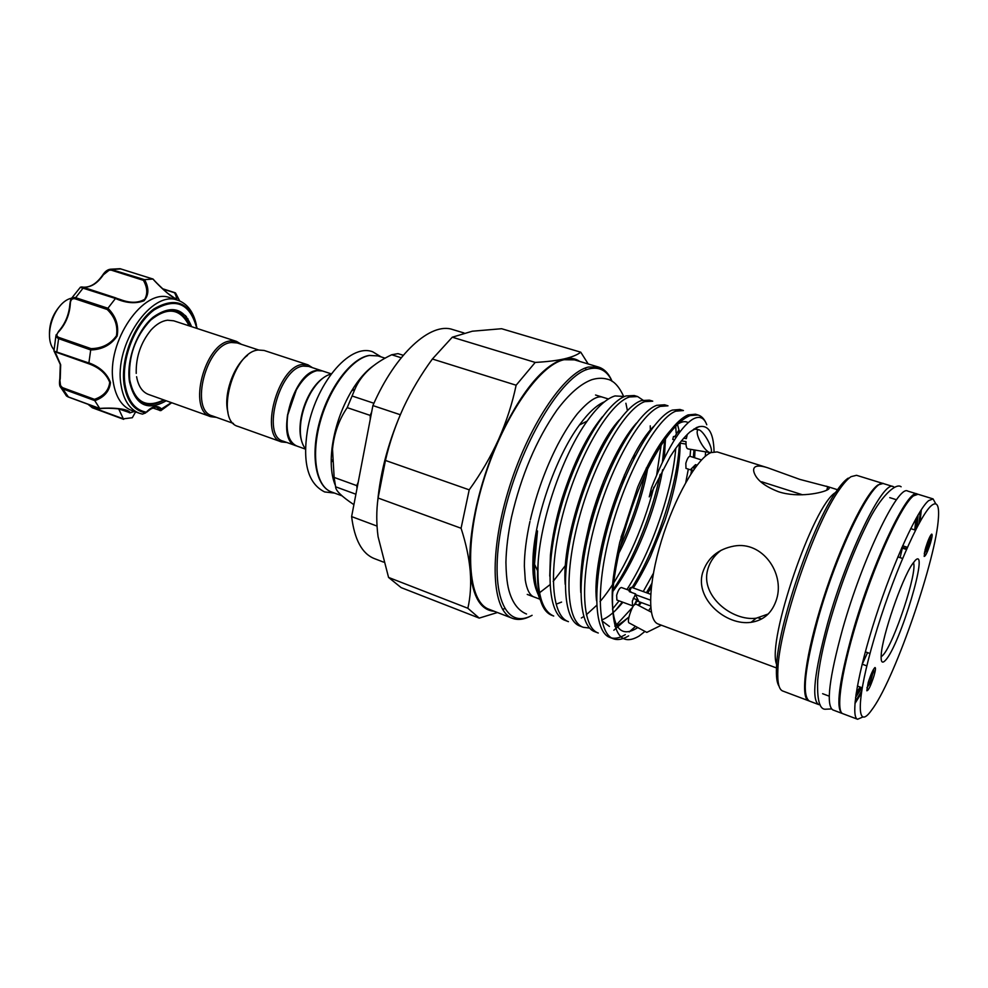 <?xml version="1.0" encoding="UTF-8"?>
<svg xmlns="http://www.w3.org/2000/svg" width="988" height="988" viewBox="0 0 988 988"><rect width="100%" height="100%" fill="white"/><g stroke="black" fill="none" stroke-linecap="round" stroke-linejoin="round"><path stroke-width="1.48" d="M924.237 553.626L926.868 549.847C929.375 543.499 930.56 539.053 930.449 536.509L930.029 536.398M927.176 543.165L929.288 539.325L927.04 548.216L925.423 550.835L924.99 550.242M902.637 545.771L907.367 547.315M926.052 546.525L924.99 550.217M925.274 550.328L924.509 552.255M906.725 548.76L901.995 547.229M842.517 713.534L842.122 713.422C835.527 708.668 839.022 681.708 852.607 632.542C872.676 561.777 908.207 487.455 917.272 494.025L917.642 494.173M920.495 510.944L918.976 523.591M842.122 713.422L832.76 709.89C825.906 705.037 829.191 678.077 842.616 629.023C862.475 558.405 898.265 484.404 907.7 491.073L917.272 494.025M867.563 652.636L862.252 664.22M860.844 687.302L855.917 694.885M902.365 548.13L900.093 557.652M916.79 517.132L915.493 530.148M861.61 691.118L855.052 702.048M866.933 687.747L870.107 683.264L873.33 671.408M871.601 673.816L872.528 674.149L870.181 681.794L868.23 684.943C867.872 683.795 868.613 680.843 870.477 676.088L872.083 673.137M872.528 674.149L873.676 671.655M872.577 673.31L873.75 670.37L873.157 669.95M71.618 298.166C54.439 301.673 42.546 336.649 54.019 349.838M49.536 336.414C48.881 324.854 52.364 314.715 59.959 305.984M683.647 438.19L686.339 438.635L687.315 434.35M674.483 439.734L672.729 439.45L673.458 436.523L674.804 436.56L678.41 430.941M678.62 431.077L679.028 433.077M179.717 300.969L175.605 293.078C178.346 298.215 177.766 299.846 173.839 297.981C167.231 293.424 160.254 287.113 152.893 279.036L144.569 279.666C149.139 287.99 148.953 295.017 144.026 300.76C135.504 303.934 125.982 303.168 115.46 298.475L107.914 308.244C115.905 316.259 118.992 325.534 117.152 336.044C110.989 344.985 102.172 349.616 90.698 349.95L88.895 362.868C99.8 366.869 106.988 373.39 110.458 382.43C109.569 391.112 104.345 397.201 94.799 400.696L94.465 399.337C103.629 396.2 108.717 390.532 109.73 382.344C106.272 373.76 99.331 367.585 88.92 363.819L56.748 352.432C54.105 351.407 53.871 351.95 56.057 354.087L55.575 353.531M53.957 351.049L88.871 362.991L88.92 363.819M145.681 412.922L142.445 414.12L145.545 412.861C134.096 410.613 126.946 401.214 124.118 384.653C120.215 358.792 134.442 322.891 154.066 308.836C176.197 296.128 190.561 302.686 197.143 328.485M166.206 400.77C147.224 411.601 134.948 405.08 129.391 381.22C126.266 359.879 137.11 330.56 153.017 317.272C171.01 304.6 183.867 307.737 191.586 326.658M189.548 325.991C181.471 307.774 168.615 305.477 150.966 319.112M56.057 354.087L60.676 364.794L60.243 378.737C59.157 382.912 59.984 385.9 62.726 387.716L62.713 388.864L60.725 387.382L59.836 379.651M142.445 414.12L139.333 413.243C129.601 409.415 123.5 400.017 121.042 385.061C113.657 344.614 151.954 289.113 178.001 300.327C187.337 303.687 193.463 311.862 196.377 324.867M178.001 300.327L170.269 297.857C144.087 286.594 105.765 341.897 113.274 382.282C115.781 397.213 121.919 406.611 131.7 410.465L139.333 413.243M94.799 400.696L99.739 408.464C111.508 407.389 128.971 408.649 130.083 412.762L134.479 411.477M189.4 325.571L187.819 318.568M186.324 316.518L188.288 322.878L186.337 316.543M171.714 402.734L160.871 410.625L152.485 407.908M188.93 325.793L188.029 323.731C179.408 308.256 166.947 307.058 150.645 320.137C135.06 336.933 128.082 356.866 129.737 379.935C134.294 401.091 144.915 408.081 161.6 400.906L163.563 399.831M136.221 373.402C135.813 357.063 140.778 342.552 151.115 329.893C156.462 324.138 161.933 320.915 167.515 320.211L173.715 320.804L236.589 341.428L230.636 340.946C204.738 342.391 187.016 410.847 210.815 416.701L216.409 417.356M258.597 349.974L237.231 342.959L231.451 342.503C206.381 343.948 189.227 410.218 212.259 415.874L233.44 423.432M241.418 344.33L236.589 341.428M296.524 445.921L296.264 445.835C274.701 440.796 292.856 372.674 316.518 370.488L322.224 370.883M296.264 445.835L283.062 441.13C261.264 435.98 279.258 368.154 303.155 366.091L308.651 366.425L321.964 370.796M286.866 442.476L281.555 441.957C259.029 436.647 277.616 366.585 302.316 364.498L307.972 364.844L312.48 367.684M281.555 441.957L238.083 426.433C214.767 420.789 232.822 351.716 258.263 350.024L264.105 350.456L307.972 364.844M227.993 412.367C223.09 395.509 233.304 365.696 247.506 355.371M288.212 434.708C286.619 429.076 286.421 422.37 287.607 414.565L295.955 390.186C299.809 383.295 304.069 378.12 308.775 374.65M331.289 373.859L322.496 370.969L317.062 370.661C309.664 372.315 302.736 378.787 296.264 390.062L287.78 414.861C285.656 431.83 288.669 442.216 296.795 446.02L305.502 449.132M403.252 355.285L397.979 353.63L391.705 354.754C373.131 363.547 360.855 375.057 354.877 389.297L347.208 407.636C338.909 419.801 334.018 433.658 332.511 449.207L334.142 477.426L335.611 486.8C335.562 490.542 341.65 496.495 353.902 504.67M374.02 365.387C366.165 370.747 358.706 379.219 351.654 390.828C341.231 408.624 334.685 427.755 332.005 448.206C330.288 463.496 331.375 475.821 335.253 485.182M331.128 374.069C323.928 375.798 317.099 382.121 310.64 393.026C305.675 401.869 302.439 411.292 300.945 421.32C299.364 433.905 300.883 443.081 305.514 448.861M322.915 378.132C318.235 381.454 313.925 386.518 309.973 393.323C305.181 401.869 302.056 410.996 300.611 420.69C299.549 428.483 299.846 435.128 301.513 440.623M370.278 419.233L370.204 415.405L371.636 412.12M357.026 488.368L356.754 485.627L358.162 482.403M854.916 703.592L861.277 693.28M920.038 521.689L921.347 509.635M933.067 498.903L918.037 494.259L913.406 495.914C901.97 504.596 877.776 556.096 859.918 611.572C841.974 667.085 835.107 711.545 842.875 713.707L857.596 719.264C850.248 717.263 857.621 672.779 875.701 617.043C893.695 561.345 917.63 509.499 928.646 500.632L933.067 498.903L935.772 503.818M870.193 712.039L873.429 707.606C896.326 674.668 936.328 557.874 938.427 517.811C939.267 505.239 936.945 501.138 931.474 505.547C919.519 515.119 891.411 579.573 874.133 638.779C856.695 698.133 856.127 730.107 870.193 712.039M885.606 660.132C882.136 664.01 880.679 662.158 881.234 654.575C882.333 635.902 901.501 579.919 912.085 564.506L915.172 560.48C929.98 544.993 900.093 644.892 885.606 660.132M881.098 656.847L882.864 655.291C893.881 644.053 918.173 570.385 913.369 562.617M925.694 547.673L924.175 556.405C925.497 556.38 927.609 551.922 930.486 543.005C932.178 537.089 932.573 534.125 931.659 534.113C930.066 535.62 928.09 540.14 925.694 547.673M873.985 675.891C875.578 670.284 875.899 667.505 874.936 667.555C873.071 669.333 870.811 674.347 868.193 682.622L866.822 690.76C868.403 690.674 870.786 685.709 873.985 675.891M701.505 459.963L689.945 456.283C688.513 456.518 687.142 458.852 685.833 463.286L685.981 468.374L693.082 470.659L691.057 469.078L695.527 464.656L697.083 465.163M695.527 464.656L693.539 468.016L694.688 468.374M633.209 598.32L636.766 599.63L637.421 601.136L638.47 600.852L636.025 595.912M635.16 594.541L650.487 600.136M650.697 594.27L631.456 587.28L629.418 591.676L635.642 593.949L632.345 601.025L632.542 605.805C633.864 605.755 635.272 603.705 636.766 599.63M629.418 591.676L628.8 590.194L621.39 587.502C619.698 587.761 618.118 590.355 616.648 595.258L616.895 600.037L632.542 605.805M820.139 704.74L818.62 704.555C811.358 699.553 814.334 672.606 827.536 623.687C847.099 553.305 883.247 479.798 893.263 486.627L894.572 487.417M818.62 704.555L809.382 701.072C801.861 695.972 804.627 669.024 817.681 620.205C837.046 549.983 873.441 476.796 883.828 483.712L893.263 486.627M768.232 613.993L756.228 618.204C731.997 621.452 700.146 595.628 707.729 569.594C709.903 561.777 714.373 555.318 721.166 550.23M579.758 361.435C575.387 358.422 570.261 357.557 564.383 358.854C542.943 365.041 521.059 391.779 498.742 439.08C488.578 461.952 480.897 485.38 475.697 509.376C470.683 533.248 468.868 553.922 470.239 571.385C472.844 596.974 480.823 610.275 494.198 611.263M588.206 363.967L580.759 352.197C577.338 354.865 571.867 357.088 564.383 358.854C556.738 360.571 547.006 361.769 535.212 362.423L516.131 385.221C512.315 403.487 506.523 421.431 498.742 439.08C490.764 456.678 480.921 473.598 469.214 489.838L461.075 528.247C466.027 543.536 469.078 557.911 470.239 571.385C471.227 584.785 470.424 597.073 467.855 608.262L479.229 618.105L497.433 612.523M612.177 381.467C607.188 370.772 599.642 366.548 589.503 368.796C561.925 374.291 519.071 445.674 503.423 516.909C487.417 588.206 503.398 631.32 532.087 615.314M531.68 615.524C524.542 619.488 518.144 620.427 512.488 618.34C492.086 611.399 488.566 556.219 507.931 491.901C527.098 427.569 564.012 372.291 588.527 367.03L598.543 367.067C604.298 368.882 608.769 373.55 611.98 381.059M883.445 483.626L856.547 475.302L851.088 476.648C847.815 478.76 843.974 483.009 839.553 489.369C814.89 522.985 779.001 627.788 777.877 669.469C777.247 682.313 778.853 689.488 782.681 690.995L809.024 700.912M593.603 429.866L593.739 428.36M586.341 369.796L585.217 368.079M598.543 367.067L574.51 359.867L564.185 359.718C538.991 364.683 501.706 419.32 482.799 483.169C463.693 547.019 467.991 602.075 489.085 609.287L512.488 618.34M622.452 484.021L624.441 474.919M628.603 434.424L628.566 433.139M767.923 467.855L799.774 479.378L827.722 486.714C829.587 487.504 829.698 488.43 828.043 489.505C823.053 492.802 798.465 498.261 778.581 491.765C765.305 486.615 757.24 480.477 754.4 473.376C753.078 470.066 753.461 467.843 755.561 466.682C758.043 465.57 762.168 465.966 767.923 467.855L717.177 451.911L710.891 452.615C696.935 458.457 674.532 497.68 661.392 540.881C648.14 584.106 647.325 620.501 658.218 624.033L777.235 668.221M883.074 483.478L877.962 484.96C865.55 493.222 840.763 543.919 823.251 598.864C805.628 653.834 799.872 698.232 808.641 700.788M633.814 458.815L634.469 454.492M624.527 396.497L615.03 395.929C606.768 398.374 597.481 406.747 587.193 421.049C563.654 453.554 541.424 516.304 538.213 561.172L537.596 570.817C537.077 596.369 541.757 611.177 551.637 615.252L553.712 616.043C541.832 610.942 536.669 592.639 538.213 561.172M604.508 401.783C596.826 404.919 588.453 412.675 579.4 425.038C555.417 457.197 533.668 520.688 532.903 560.801C532.52 573.707 533.804 583.784 536.756 591.022M540.473 600.42C536.459 591.837 534.483 579.783 534.52 564.259L537.484 530.951C535.212 538.658 533.619 553.058 533.359 561.777C532.952 576.004 534.557 586.872 538.151 594.381M556.763 603.952L561.567 602.087M688.043 414.911L695.503 414.207L698.133 415.009L690.155 415.553C677.854 420.53 663.911 437.894 648.313 467.67C663.207 437.598 676.459 419.999 688.043 414.911M705.605 451.837L705.271 456.345M650.734 607.583L648.548 610.708M635.519 626.367L629.22 631.925M705.938 422.815C703.987 418.64 701.381 416.034 698.133 415.009M708.878 453.69L708.952 452.393M626.009 395.941L634.247 395.533L637.593 396.546L629.405 396.978C610.004 403.079 579.907 452.763 564.024 510.067C548.13 566.803 550.699 615.734 568.433 621.65L565.136 620.402C547.327 614.45 544.66 565.531 560.529 508.845C576.375 451.602 606.521 402.005 626.009 395.941M635.827 496.692L620.995 537.311M597.431 581.105L596.431 582.562M620.192 547.043C632.369 520.701 641.076 494.346 646.313 467.966M650.363 430.867L650.252 425.84M642.953 400.103L637.593 396.546M583.278 627.306L579.956 626.046C562.53 620.254 560.307 571.274 576.313 514.328C592.294 456.814 622.218 406.858 641.298 400.609L649.351 400.14L652.735 401.165L644.719 401.659C625.725 407.945 595.863 457.987 579.845 515.551C563.815 572.558 565.939 621.551 583.278 627.306L589.663 628.072M661.133 445.255L656.724 474.648M653.821 487.17C643.188 529.506 621.773 576.263 600.049 601.556M596.678 605.348L586.341 614.758M583.723 616.574L581.352 617.982M612.955 589.91C633.617 559.974 652.154 513.624 660.169 474.376M662.466 461.816L664.751 439.895M598.259 633.012L594.912 631.74C577.894 626.108 576.115 577.066 592.244 519.861C608.373 462.075 638.05 411.749 656.736 405.327L664.591 404.784L667.999 405.821L660.194 406.389C641.607 412.848 611.98 463.261 595.813 521.096C579.66 578.363 581.327 627.417 598.271 633.024M675.693 426.273L676.175 433.139M675.755 448.243C672.643 489.863 651.882 550.921 626.935 589.515M619.106 600.84L612.449 609.077M615.709 610.214L622.292 602.025M632.098 587.527C657.378 546.883 677.817 483.638 679.374 443.353M613.387 638.779L610.004 637.495C593.393 632.024 592.071 582.92 608.336 525.443C624.614 467.398 654.044 416.701 672.309 410.094L679.979 409.477L683.412 410.526M690.661 449.355L690.056 456.32M688.315 469.127L685.771 482.502M653.364 573.398L643.225 591.565M637.161 600.963L634.148 605.224M632.752 607.126L616.364 624.922M613.82 630.27L628.899 617.055M638.211 605.249L640.323 602.211M646.436 592.726L651.759 583.55M690.908 473.944L691.563 470.165M693.329 457.358L693.984 449.898M683.424 410.526L675.804 411.169C657.625 417.813 628.245 468.584 611.942 526.69C595.653 584.229 596.863 633.345 613.4 638.779C617.722 640.397 622.811 639.421 628.64 635.864M625.33 634.617C620.242 637.692 615.722 638.816 611.745 638.001M706.766 424.778C703.987 417.245 699.171 415.466 692.341 419.455C679.843 427.742 666.208 450.54 651.463 487.85L649.252 496.878L670.173 456.703C677.2 445.662 683.795 437.412 689.945 431.954L696.799 427.421C707.766 423.42 713.521 431.484 714.065 451.59M644.966 631.406L639.273 635.939C621.057 646.819 612.14 633.913 612.486 597.209C614.042 561.332 628.973 507.462 648.313 467.67M698.133 429.805L698.64 429.731C703.728 430.632 714.089 449.812 710.841 452.516L710.249 452.615C704.296 451.899 693.934 432.485 698.133 429.805M629.405 623.095L646.807 632.394L661.343 625.194M629.195 622.983C625.997 622.07 633.296 603.026 635.099 604.409L636.395 604.286L651.327 612.165M776.679 598.975C772.394 612.634 763.86 620.415 751.065 622.317C726.18 625.984 694.935 599.136 702.554 572.941C707.383 558.059 717.905 549.093 734.121 546.055C762.378 540.881 784.719 573.114 776.679 598.975M129.477 381.837C135.072 403.425 146.632 409.489 164.193 400.054M210.815 416.701L148.496 394.447C142.247 392.026 138.283 386.11 136.603 376.7M464.002 332.968L452.689 329.56C430.867 321.779 395.472 353.506 372.896 405.574L400.301 414.738M377.033 526.085L351.617 516.601C354.507 539.683 362.053 553.675 374.254 558.553L383.566 562.123M351.617 516.601L372.896 405.574M761.649 618.933L758.253 617.895M673.458 436.523L676.286 436.992M710.249 452.615L688.031 448.91C686.524 448.614 685.857 446.193 686.018 441.636L681.362 440.87M461.075 528.247L378.083 498.026L385.444 460.445C389.704 442.142 395.731 424.507 403.536 407.501C389.124 439.228 380.479 470.757 377.589 502.077M779.026 686.117C776.864 682.943 776.037 676.508 776.519 666.851C777.581 625.96 812.655 523.566 836.885 490.604C841.22 484.379 844.999 480.217 848.223 478.13M502.583 609.361L504.522 608.694M478.847 617.957L401.14 587.613L388.568 577.437L378.071 536.657C376.329 523.368 376.329 510.487 378.083 498.026M388.568 577.437L467.855 608.262M385.444 460.445L469.214 489.838M516.131 385.221L432.386 359.014L452.282 337.204L472.313 331.215L501.608 328.72L580.759 352.197M403.536 407.501C411.502 390.544 421.123 374.378 432.386 359.014M452.282 337.204L535.212 362.423M631.456 587.28C628.714 588.206 628.701 589.922 631.431 592.417M862.746 717.041L857.596 719.264M373.921 403.265L352.617 396.163M391.705 354.754L401.202 357.755M356.754 485.627L334.142 477.426M347.208 407.636L370.204 415.405M335.611 486.8L355.902 494.222M152.967 408.081L151.46 408.773M146.693 411.761C152.448 405.92 157.388 404.969 161.526 408.921L171.356 402.61M134.59 411.514L129.453 412.811L126.205 410.304C118.782 408.34 110.137 407.735 100.27 408.464L100.047 408.661C110.693 407.278 127.637 409.835 126.205 410.304M88.29 404.364L91.946 407.241L123.327 418.826L118.646 408.785L130.083 412.762M135.603 411.885L132.318 417.726L123.327 418.826M65.9 395.249L67.913 396.781L99.739 408.464M90.698 349.95L58.131 338.452L55.847 336.34L56.205 334.697M115.46 298.475L80.3 287.31M70.753 299.636L71.877 297.907L75.113 297.512L107.914 308.244M152.893 279.036L120.03 268.699L110.421 269.23L144.569 279.666M102.974 275.096L110.409 269.23C107.556 269.563 104.963 271.527 102.653 275.096L103.123 275.133C97.392 283.371 90.958 287.397 83.795 287.199L82.622 287.076M166.811 292.646L175.172 298.487C176.864 298.561 176.654 296.659 174.543 292.769L175.605 293.078M185.46 315.518L187.448 321.236M81.646 286.903L83.301 287.298M116.004 297.968L83.647 287.397L120.487 299.586C130.181 303.254 138.258 303.143 144.742 299.253C147.805 293.695 147.36 287.397 143.408 280.345L111.335 270.169C107.976 269.909 105.247 271.564 103.123 275.133M115.534 298.376L120.301 299.525M58.502 331.425L59.095 331.301C56.267 334.043 56.155 336.081 58.761 337.402L91.044 348.628C101.986 348.468 110.458 344.17 116.448 335.772C118.004 325.744 114.929 316.987 107.198 309.479L107.828 308.355M107.198 309.479L74.816 298.734C71.84 298.302 70.333 300.167 70.284 304.353C69.432 314.826 65.702 323.817 59.095 331.301M152.72 407.822L159.303 410.205L159.982 409.6L157.24 407.698C155.61 406.105 152.115 407.587 146.73 412.132M159.303 410.205L159.945 410.6M162.057 409.081L159.982 409.6L161.526 408.921M175.148 298.475L171.43 296.239C170.01 295.783 155.808 282.568 153.177 279.159L152.967 279.048M102.567 275.22L102.653 275.096C96.873 283.371 90.538 287.397 83.671 287.175L82.473 287.051M143.408 280.345L144.47 279.69M91.044 348.628L90.711 349.801M62.726 387.716L94.465 399.337M58.761 337.402L56.748 352.432M196.785 328.374C190.067 303.328 175.876 297.166 154.214 309.886C135.023 323.854 121.178 359.002 124.994 384.344C127.773 400.646 134.8 409.921 146.063 412.132M369.512 355.47C351.901 358.274 329.609 387.617 320.26 421.74C310.763 455.851 316.271 486.714 331.449 491.95C315.777 486.491 310.195 455.554 319.63 421.567C328.93 387.543 351.172 358.236 369.216 355.421L378.034 355.927L369.512 355.47M334.327 479.155L333.277 479.328M333.746 480.995L334.537 480.884M915.975 518.589L914.752 529.914M860.116 687.043L856.164 693.23M776.667 664.566C766.416 641.545 813.383 504.411 835.601 492.506M589.28 524.714L603.68 480.86M610.201 433.436L610.201 432.003M855.571 697.442L861.907 687.697M917.025 527.246L918.087 514.896M331.19 460.927L332.351 461.482M123.525 419.245L91.946 407.241M94.749 400.597L62.713 388.864L68.407 396.966M99.924 408.661L68.135 396.941L66.567 396.04L60.725 387.382C59.478 386.37 59.181 383.406 59.836 378.515L60.305 364.523L53.97 350.777L55.847 336.34L58.638 331.276C65.245 323.731 68.999 314.678 69.889 304.119C70.444 300.08 71.111 298.018 71.877 297.907L80.46 287.138L83.647 287.397L74.816 298.734M120.956 268.934L112.101 269.428L111.335 270.169M174.543 292.769L162.971 289.089M915.518 530.161L910.689 528.617L915.518 530.161M906.416 549.452L901.686 547.92L906.416 549.452M901.118 486.788C895.918 482.379 879.999 496.865 867.081 523.924C852.632 553.194 840.035 586.489 829.278 623.836C823.041 646.127 819.176 664.912 817.706 680.189C817.002 699.208 819.41 708.902 824.931 709.248L831.464 708.939M529.963 521.454C526.246 538.559 524.381 553.453 524.356 566.124L525.27 580.042C526.777 589.28 529.519 594.862 533.483 596.777M628.59 434.09L628.627 433.04M627.405 410.539L625.898 403.252M623.823 396.818C619.106 386.259 613.499 380.343 606.99 379.096C602.248 377.836 597.172 378.046 591.75 379.713C580.635 383.85 569.051 393.953 556.985 410.008C536.336 439.759 521.17 475.524 511.475 517.292C508.091 533.52 506.239 548.525 505.918 562.32C506.288 582.414 508.548 589.564 510.141 594.331C513.735 604.483 519.194 611.041 526.53 614.017M530.321 519.873C536.62 493.185 545.722 468.164 557.652 444.835C564.309 432.225 570.916 421.814 577.474 413.626C588.206 401.338 596.357 395.78 601.914 396.978M381.207 356.94L372.649 351.765C348.826 342.787 314.764 385.579 307.354 430.879C302.427 463.384 308.194 483.737 324.644 491.938L334.574 493.098M862.166 687.796L857.374 686.03L862.166 687.796M866.822 665.875L862.141 664.183L866.822 665.875M680.386 431.262L678.25 430.916M685.993 444.094L679.608 443.044M332.005 448.206L332.511 449.207M351.654 390.828L354.877 389.297M331.449 491.95L341.984 495.828M300.611 420.69L300.945 421.32M309.973 393.323L310.64 393.026M889.756 497.643L896.511 499.755M869.996 653.5L865.327 651.833M637.421 601.136L650.623 605.977M595.542 395.015L608.447 398.991M826.24 486.17L838.997 490.184M532.903 560.801L533.359 561.777M534.52 564.259L537.596 570.817M579.4 425.038L587.193 421.049M693.947 428.977L698.034 429.632M827.722 486.714L826.758 490.196M751.065 622.317L756.228 618.204M527.246 594.418L539.917 599.197M689.945 431.941L699.072 426.594M637.791 627.578C618.871 639.705 610.448 625.577 612.523 585.168C613.4 574.769 615.82 560.455 619.772 542.214L637.692 487.109C649.042 460.927 660.132 441.846 670.963 429.879M677.929 424.013C682.078 421.419 685.487 420.974 688.154 422.654M695.021 450.071L694.613 457.765M651.302 587.329L647.696 593.183M641.311 602.569L638.989 605.656M628.899 617.031C620.588 623.712 615.894 626.738 614.808 626.108M609.411 626.429L601.927 620.835M596.542 600.741C590.972 555.182 625.898 453.047 653.71 426.408M677.496 424.432L679.238 431.077M680.189 443.143C680.04 464.533 674.94 490.344 664.899 520.565L650.425 556.577C644.003 569.94 638.285 580.388 633.259 587.946M622.922 602.248C615.215 611.634 608.151 617.537 601.741 619.945M580.796 592.553C580.265 583.933 580.635 573.979 581.932 562.703C582.525 555.738 585.057 542.758 589.527 523.751C600.482 481.675 620.316 440.722 636.507 423.086M665.48 438.857L664.368 457.889M662.627 469.757C655.563 510.833 634.963 562.147 612.832 591.479M565.198 584.365C561.246 538.991 592.183 448.429 619.476 419.789M647.535 469.288C642.608 497.149 629.591 532.705 618.723 553.453M549.76 576.165L550.415 555.058C552.169 537.509 556.034 518.762 561.987 498.792C573.633 462.619 587.094 435.288 602.359 416.825M534.669 572.04C533.94 560.307 534.879 546.648 537.472 531.05M776.519 666.851L777.877 669.469M836.885 490.604L839.553 489.369M479.032 618.031L401.14 587.613M566.371 564.259L553.194 581.401M549.921 584.735L540.164 592.281M802.515 494.79L761.662 481.774M902.55 558.455L897.845 556.911M822.609 693.7L829.241 696.182M378.034 355.927L385.172 358.199M332.03 459.976L331.202 459.63M130.293 412.848L118.918 408.958M120.141 268.724L153.054 279.048M162.612 288.755L175.185 292.757M87.969 404.253L92.316 407.76L123.685 419.344"/></g></svg>
